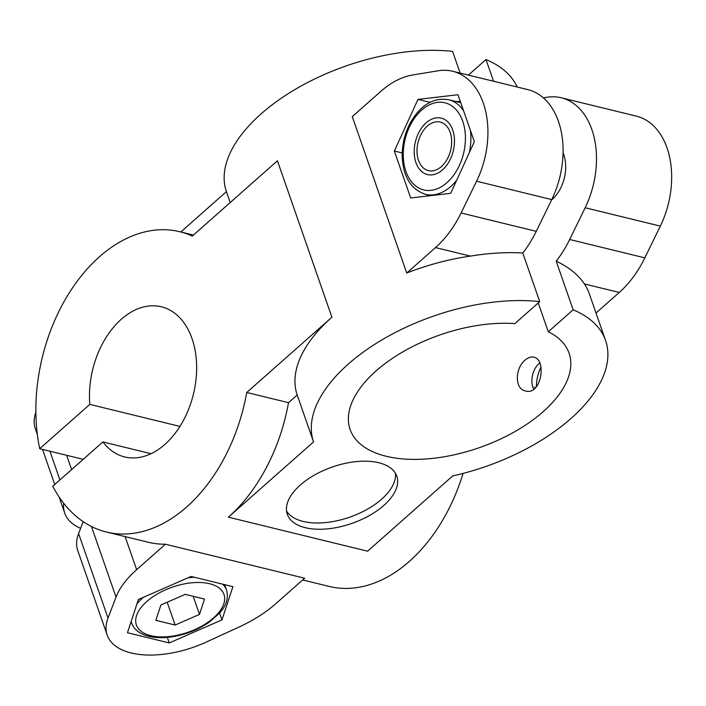 <?xml version="1.0" encoding="UTF-8"?>
<svg xmlns="http://www.w3.org/2000/svg" width="706" height="706" viewBox="0 0 706 706"><rect width="100%" height="100%" fill="white"/><g stroke="black" fill="none" stroke-linecap="round" stroke-linejoin="round"><path stroke-width="1.06" d="M452.67 71.271L527.841 89.627A77.289 51.847 103.7 0 1 551.748 199.586L536.26 231.339A96.607 64.811 103.7 0 1 522.793 253.013C506.74 252.016 489.267 253.048 470.381 256.101L435.523 247.585L406.735 273.028L352.268 116.622L381.055 91.18A96.607 64.811 103.7 0 1 413.01 74.924L438.117 70.785A77.289 51.847 103.7 0 1 452.67 71.271A77.289 51.847 103.7 0 1 476.585 181.23L461.089 212.983A96.607 64.811 103.7 0 1 435.523 247.585M540.911 367.191A30.914 20.739 -76.3 0 0 536.445 386.72M463.065 473.417A154.57 103.694 103.7 0 1 329.111 586.412L302.653 579.953M82.249 460.171A96.607 49.755 160.8 0 1 82.964 459.271L39.686 448.707L89.812 404.397A77.289 51.847 103.7 0 1 161.392 306.783A77.289 51.847 103.7 0 1 193.426 394.169A77.289 51.847 103.7 0 1 124.724 456.95A77.289 51.847 103.7 0 1 102.882 441.938L52.765 486.24A154.57 103.694 103.7 0 0 106.394 532.024L148.154 542.226A154.57 103.694 103.7 0 0 165.416 544.22L136.637 569.671A96.607 49.755 160.8 0 0 116.031 597.091L108.018 618.041A77.289 39.81 160.8 0 0 107.197 635.118A77.289 39.81 160.8 0 0 206.32 642.045L238.91 627.096A96.607 49.755 160.8 0 0 275.834 603.665L304.621 578.214L165.416 544.22M522.793 253.013L539.728 301.638A154.57 79.61 160.8 0 0 377.445 342.604A154.57 79.61 160.8 0 0 313.543 441.912L297.2 394.989A154.57 79.61 -19.2 0 1 331.899 317.206L246.747 392.483A154.57 103.694 103.7 0 1 106.394 532.024M39.686 448.707A154.57 103.694 103.7 0 1 70.397 291.093A154.57 103.694 103.7 0 1 179.73 231.709A154.57 103.694 103.7 0 1 192.279 236.078L277.432 160.8L331.899 317.206M313.543 441.912L228.391 517.189L367.597 551.183L452.74 475.906A154.57 79.61 160.8 0 0 605.572 340.486A154.57 79.61 160.8 0 0 573.14 309.793L556.204 261.167A96.607 64.811 -76.3 0 0 569.671 239.502L585.159 207.749A77.289 51.847 -76.3 0 0 561.252 97.79L636.415 116.146A77.289 51.847 103.7 0 1 660.331 226.105L644.834 257.858A96.607 64.811 103.7 0 1 619.268 292.46L596.005 313.014M417.987 99.396L457.991 94.736L474.344 141.694L450.693 193.312L410.68 197.971L394.327 151.013L417.987 99.396L429.954 102.317M406.735 273.028A154.57 79.61 -19.2 0 1 470.381 256.101M517.154 87.014A154.57 79.61 160.8 0 0 485.993 59.542L493.556 81.252M556.204 261.167C568.842 267.133 578.249 274.722 584.409 283.944A154.57 79.61 -19.2 0 1 589.236 293.564L605.572 340.486M539.728 301.638L514.868 323.613A115.925 59.71 160.8 0 0 395.501 356.345A115.925 59.71 160.8 0 0 350.114 429.442A115.925 59.71 160.8 0 0 479.233 447.71A115.925 59.71 160.8 0 0 569.08 353.194A115.925 59.71 160.8 0 0 548.28 331.776L538.237 302.953M525.149 360.104C528.088 357.536 530.947 356.565 533.718 357.174C546.956 359.292 541.396 395.96 525.467 390.956C514.277 389.05 515.159 367.844 525.149 360.104M460.144 73.097L452.581 51.388A154.57 79.61 160.8 0 0 290.298 92.354A154.57 79.61 160.8 0 0 226.397 191.661L180.807 231.974M230.191 202.56L226.397 191.661M305.336 527.691A57.963 29.855 160.8 0 0 369.388 515.557A57.963 29.855 160.8 0 0 396.807 476.162A57.963 29.855 160.8 0 0 332.252 467.028A57.963 29.855 160.8 0 0 287.324 514.286A57.963 29.855 160.8 0 0 305.336 527.691M548.28 331.776L573.14 309.793M539.658 363.008A17.385 11.667 -76.3 0 0 539.066 363.502A17.385 11.667 -76.3 0 0 533.745 389.2M535.766 387.47L534.53 387.17M286.574 511.038A57.963 29.855 160.8 0 0 303.156 521.434A57.963 29.855 160.8 0 0 364.472 510.782A57.963 29.855 160.8 0 0 395.378 473.152M221.975 619.903L169.246 642.937L127.459 632.735L138.394 599.491L191.114 576.458L232.909 586.66L221.975 619.903L219.601 613.099M169.246 642.937L167.313 637.377M394.327 151.013L402.208 152.937M151.031 453.693L102.882 441.938M179.933 426.406L89.812 404.397M107.197 635.118L77.784 550.654A77.289 39.81 -19.2 0 1 78.604 533.577L83.167 521.655M63.708 503.307A77.289 39.81 160.8 0 0 64.714 513.121A77.289 39.81 160.8 0 0 80.616 528.335M551.554 199.983A32.847 22.036 -76.3 0 0 563.079 152.778M561.252 97.79A77.289 51.847 -76.3 0 0 546.7 97.296L543.382 97.843M468.387 75.11L485.993 59.542M35.874 412.26A77.289 39.81 160.8 0 0 35.3 428.657L37.347 434.543M246.747 392.483L288.507 402.676L297.2 394.989M288.507 402.676A154.57 103.694 103.7 0 1 228.391 517.189M418.508 160.35A24.984 16.759 -76.3 0 0 443.236 164.745A24.984 16.759 -76.3 0 0 448.028 127.918A24.984 16.759 -76.3 0 0 422.135 132.41A24.984 16.759 -76.3 0 0 417.078 153.105A24.984 16.759 -76.3 0 0 418.508 160.35M442.521 169.864A29.043 19.477 103.7 0 1 432.24 174.841A29.043 19.477 103.7 0 1 415.41 141.729A29.043 19.477 103.7 0 1 445.61 120.099A29.043 19.477 103.7 0 1 454.399 143.521A29.043 19.477 103.7 0 1 442.521 169.864M427.545 196.003L426.971 194.671M456.208 101.567A50.232 33.703 103.7 0 1 456.367 101.549A50.232 33.703 103.7 0 1 460.321 101.417M160.897 604.989L185.228 594.355L204.519 599.067L199.471 614.405L175.132 625.039L155.849 620.327L160.897 604.989M167.19 602.236L175.132 625.039M193.162 596.288L199.471 614.405M536.26 231.339L461.089 212.983M551.748 199.586L476.585 181.23M71.624 469.569L66.646 455.291M136.637 569.671L125.121 536.604M108.018 618.041L78.604 533.577M59.922 479.912L49.923 451.205M619.268 292.46L584.409 283.944M644.834 257.858L569.671 239.502M660.331 226.105L585.159 207.749M116.031 597.091L91.453 526.517M446.977 182.642A44.822 30.067 103.7 0 1 403.426 149.954A44.822 30.067 103.7 0 1 452.617 106.465A44.822 30.067 103.7 0 1 446.977 182.642M456.641 180.312A48.688 32.661 103.7 0 1 450.852 186.446A48.688 32.661 103.7 0 1 425.568 194.335C410.795 189.42 403.002 176.615 402.173 155.92C402.146 144.165 404.882 133.099 410.371 122.729C420.644 104.947 433.413 97.278 448.672 99.731A48.688 32.661 103.7 0 1 463.595 110.816M470.417 130.407A48.688 32.661 103.7 0 1 469.349 152.584M131.122 621.58L131.651 623.089A50.232 25.875 -19.2 0 1 131.184 621.395M136.92 603.965A50.232 25.875 -19.2 0 1 143.38 597.311M187.858 577.879A50.232 25.875 -19.2 0 1 194.229 577.217M222.549 584.127A50.232 25.875 -19.2 0 1 226.538 590.048L224.649 584.639M150.802 635.674A46.375 23.88 -19.2 0 1 165.945 589.642A46.375 23.88 -19.2 0 1 223.811 603.771A46.375 23.88 -19.2 0 1 150.802 635.674M179.73 231.709L193.435 235.054M42.519 449.395L54.741 484.492M59.066 496.9L64.714 513.121M460.762 102.688L448.672 99.731M430.845 195.624L425.568 194.335M131.651 623.089C134.061 629.602 139.77 634.006 148.798 636.3C155.858 637.977 163.863 638.1 172.802 636.688C186.437 634.376 198.677 629.478 209.514 621.995L219.769 612.905C226.432 605.51 228.682 597.894 226.538 590.048"/></g></svg>
